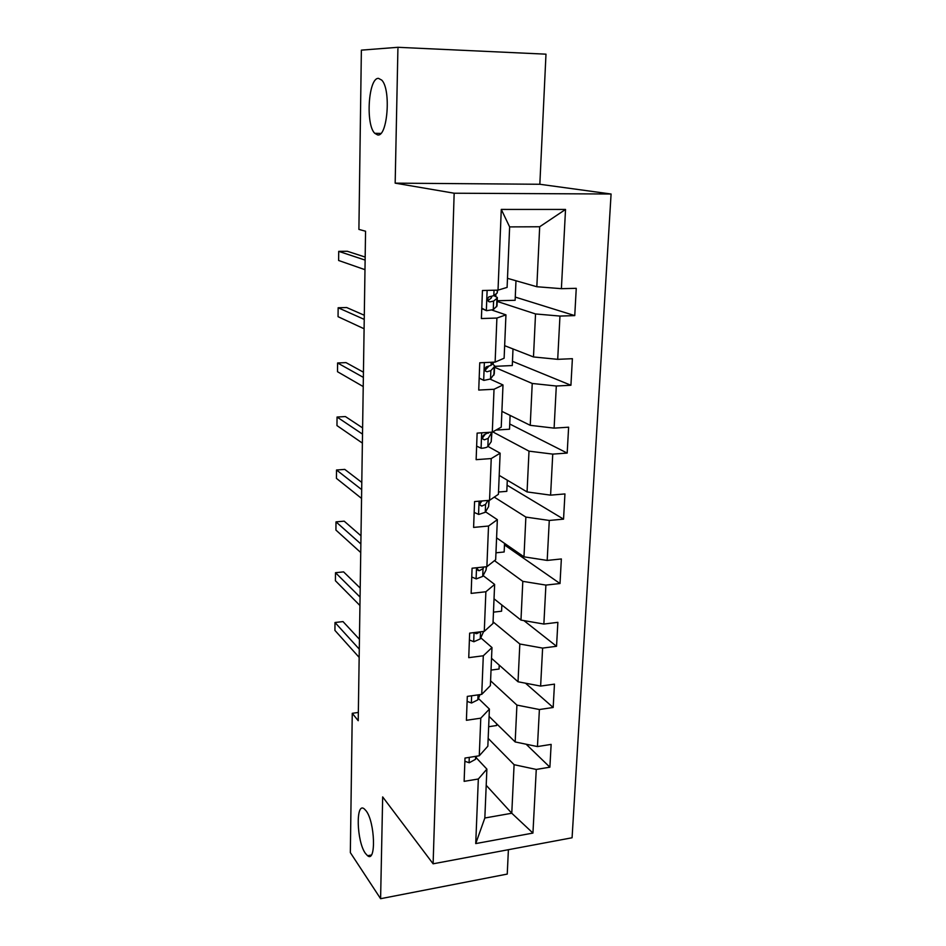<?xml version="1.0" encoding="UTF-8"?>
<svg xmlns="http://www.w3.org/2000/svg" width="946" height="946" viewBox="0 0 946 946"><rect width="100%" height="100%" fill="white"/><g stroke="black" fill="none" stroke-linecap="round" stroke-linejoin="round"><path stroke-width="1.42" d="M377.56 134.911L374.746 133.303C365.404 124.553 368.443 77.466 378.518 78.376L381.735 80.103C391.325 89.432 387.458 137.56 377.56 134.911M365.393 853.351C356.618 841.42 355.53 801.605 364.234 808.854L366.114 810.84C375.006 822.027 376.283 863.119 367.568 855.728L365.393 853.351M397.935 47.3L395.168 183.146L539.835 184.269L545.984 54.17L397.935 47.3L361.372 50.138L358.901 229.405L365.558 231.226L358.215 720.71L352.255 713.308L350.339 852.606L380.599 898.7L507.245 874.08L508.404 849.697M539.835 184.269L611.081 194.013L572.082 837.766L433.114 863.804L454.163 193.221L611.081 194.013M507.482 278.325L536.831 286.733L539.681 226.756L509.634 226.898L507.103 287.395L498.022 290.138L482.448 290.505L481.396 318.542L496.898 318.057L495.125 362.105L479.752 362.779L478.735 390.059L494.025 389.267L492.298 432.133L477.127 433.114L476.134 459.661L491.234 458.562L489.555 500.304L474.573 501.569L473.603 527.407L488.526 526.035L486.883 566.678L472.078 568.215L471.143 593.39L485.877 591.758L484.281 631.349L469.654 633.134L468.743 657.659L483.3 655.779L481.739 694.364L467.3 696.398L466.402 720.296L480.781 718.168L479.267 755.783L464.994 758.053L464.131 781.349L478.333 779.007L475.732 843.584L532.941 833.071L511.774 813.241L514.092 764.687L488.171 738.377M498.022 290.138L501.274 209.421L565.531 209.444L561.392 288.672L576.256 288.329L574.754 315.609L515.274 297.091M532.941 833.071L536.264 769.441L549.886 767.182L551.14 744.396L537.458 746.571L539.397 709.524L553.174 707.49L554.462 684.135L540.627 686.075L542.614 648.093L556.544 646.284L557.868 622.338L543.867 624.053L545.901 585.089L560.008 583.528L561.356 558.956L547.19 560.422L549.283 520.454L563.544 519.141L564.939 493.93L550.596 495.148L552.748 454.115L567.186 453.075L568.617 427.202L554.108 428.136L556.307 386.015L570.923 385.259L572.389 358.688L557.702 359.338L559.961 316.07L574.754 315.609M495.125 362.105L504.123 358.215L505.944 314.864L492.109 310.122M497.182 301.431L535.531 313.954L533.485 356.949L504.656 345.68M505.944 314.864L496.898 318.057M559.961 316.07L535.531 313.954M557.702 359.338L533.485 356.949M492.298 432.133L501.238 427.154L503 384.951L490.265 379.192M494.533 367.249L532.231 383.461L530.233 425.322L501.9 411.356M503 384.951L494.025 389.267M556.307 386.015L532.231 383.461M554.108 428.136L530.233 425.322M489.555 500.304L498.412 494.297L500.138 453.193L487.935 446.382M492.76 431.873L529.003 451.147L527.064 491.92L499.204 475.389M500.138 453.193L491.234 458.562M552.748 454.115L529.003 451.147M550.596 495.148L527.064 491.92M486.883 566.678L495.669 559.713L497.348 519.661L485.535 511.821M494.261 497.111L525.87 517.084L523.978 556.827L496.591 537.86M497.348 519.661L488.526 526.035M549.283 520.454L525.87 517.084M547.19 560.422L523.978 556.827M484.281 631.349L492.996 623.461L494.628 584.427L483.134 575.606M494.474 560.659L522.807 581.352L520.974 620.091L494.025 598.818M494.628 584.427L485.877 591.758M545.901 585.089L522.807 581.352M543.867 624.053L520.974 620.091M481.739 694.364L490.383 685.602L491.979 647.549L480.757 637.805M475.897 633.583L475.14 632.933M493.067 621.865L519.827 644.001L518.03 681.77L491.53 658.31M491.979 647.549L483.3 655.779M542.614 648.093L519.827 644.001M540.627 686.075L518.03 681.77M479.267 755.783L487.84 746.205L489.401 709.086L478.428 698.467M490.584 680.813L516.918 705.089L515.168 741.936L489.094 716.394M489.401 709.086L480.781 718.168M539.397 709.524L516.918 705.089M537.458 746.571L515.168 741.936M475.732 843.584L484.837 818.006L486.883 769.11L476.134 757.663M486.209 785.31L511.774 813.241L484.837 818.006M486.883 769.11L478.333 779.007M536.264 769.441L514.092 764.687M395.168 183.146L454.163 193.221M433.114 863.804L382.669 796.91L380.599 898.7M358.345 712.444L352.255 713.308M565.531 209.444L539.681 226.756M509.634 226.898L501.274 209.421M561.392 288.672L536.831 286.733M549.886 767.182L526.142 744.218M496.674 723.82L496.591 725.523L488.668 726.717M499.228 665.121L499.062 669.023L491.033 670.099M553.174 707.49L525.503 683.201M501.853 604.991L501.581 611.199L493.469 612.145M556.544 646.284L523.907 620.6M504.537 543.359L504.159 551.979L495.964 552.807M560.008 583.528L504.466 544.931M507.293 480.19L506.808 491.341L498.507 492.026M563.544 519.141L507.068 485.192M510.107 415.4L509.516 429.212L495.988 430.075M567.186 453.075L509.74 423.997M493.114 364.186L493.162 363.063M513.004 348.944L512.283 365.546L494.569 366.35M570.923 385.259L512.472 361.325M495.822 296.311L495.917 293.993M515.984 280.761L515.132 300.284L497.206 300.745M464.876 761.27L469.251 762.772L475.495 759.331L476.689 756.197M359.445 639.307L343.008 621.593L335.002 622.515L359.291 649.169M335.002 622.515L334.919 630.403L359.173 657.411M467.111 701.376L471.546 703.008L477.848 699.863L480.036 694.601M360.213 588.105L343.587 571.881L335.499 572.697L360.071 597.115M335.499 572.697L335.416 580.749L359.953 605.535M469.405 639.981L473.887 641.743L480.261 638.905L483.69 631.42M360.994 535.826L344.178 521.163L336.007 521.873L360.875 543.95M336.007 521.873L335.925 530.079L360.745 552.547M474.939 632.496L476.678 633.678L480.249 631.845M471.758 577.013L476.287 578.905L482.72 576.398L486.067 569.918L486.516 566.725M361.798 482.436L344.77 469.393L336.528 469.996L361.691 489.626M336.528 469.996L336.445 478.38L361.549 498.412M477.47 567.659C477.044 569.681 477.671 570.686 479.326 570.675L483.028 568.676L483.914 566.985M477.825 567.624L477.269 568.487M474.159 512.413L478.759 514.447L485.263 512.283L488.609 506.63L489.188 500.328M362.614 427.899L345.385 416.559L337.048 417.044L362.519 434.131M337.048 417.044L336.965 425.594L362.389 443.106M482.815 500.872L481.632 501.167C479.161 503.497 479.232 505.14 481.833 506.086L485.57 504.36L487.947 500.434M481.715 501.144L479.74 504.171M476.642 446.11L481.278 448.309C484.908 448.002 487.107 447.399 487.852 446.5L491.211 441.723L491.896 432.937M482.98 437.348L482.342 437.052M489.023 432.346L483.914 434.876C481.703 437.289 481.869 438.932 484.411 439.807L488.183 438.365L491.896 432.156M363.441 372.192L346.011 362.614L337.592 362.968L363.37 377.395M337.592 362.968L337.509 371.719L363.229 386.571M485.038 434.557L482.342 438.14M479.173 378.057L483.879 380.41L490.525 378.979L494.261 373.989L494.581 366.291M483.879 380.41L479.173 378.152M494.001 362.152L491.057 365.357L486.303 366.835C484.328 369.295 484.577 370.938 487.048 371.766L490.856 370.631L494.214 366.906L494.592 365.795L492.464 363.832M488.81 366.22L485.05 370.347M364.305 315.255L346.662 307.533L338.148 307.757L364.234 319.393M338.148 307.757L338.053 316.685L364.104 328.782M481.786 308.171L486.54 310.678L493.268 309.661L497.005 305.925L497.324 297.884M486.54 310.678L481.774 308.597M497.631 290.15L497.182 292.988L493.812 295.66L488.775 296.949C487.024 299.456 487.356 301.112 489.756 301.904L493.599 301.088L496.969 298.345L497.336 297.517L493.883 295.613M490.477 296.405L491.577 297.328L491.246 298.025L487.876 300.71M365.18 257.064L347.312 251.269L338.715 251.364L365.132 260.091M338.715 251.364L338.621 260.481L364.99 269.681M469.275 757.368L469.074 762.713M475.613 756.362L475.495 759.331M471.628 695.783L471.356 702.937M478.037 694.884L477.848 699.863M474.041 632.602L473.698 641.672M480.533 631.81L480.261 638.905M475.495 632.425L476.89 633.631M476.524 567.754L476.098 578.822M486.197 566.749L486.067 569.918M483.028 568.676L482.72 576.398M477.292 569.114L479.326 570.675M479.066 501.191L478.558 514.364M488.857 500.363L488.609 506.63M485.57 504.36L485.263 512.283M479.859 504.786L481.833 506.086M481.668 432.819L481.088 448.215M491.53 433.706L491.211 441.723M488.183 438.365L487.852 446.5M488.42 432.381L488.384 433.221M482.566 438.79L484.411 439.807M484.352 362.578L483.678 380.304M494.214 366.906L493.883 375.136M490.856 370.631L490.525 378.979M491.187 362.283L491.057 365.357M485.44 371.057L487.048 371.766M487.119 290.398L486.339 310.572M496.969 298.345L496.626 306.788M497.3 290.162L497.182 292.988M493.599 301.088L493.268 309.661M494.025 290.233L493.812 295.66M488.479 301.478L489.756 301.904M374.746 133.303L380.812 133.433M367.568 855.728L371.305 855.042M475.27 632.448L476.678 633.678"/></g></svg>
